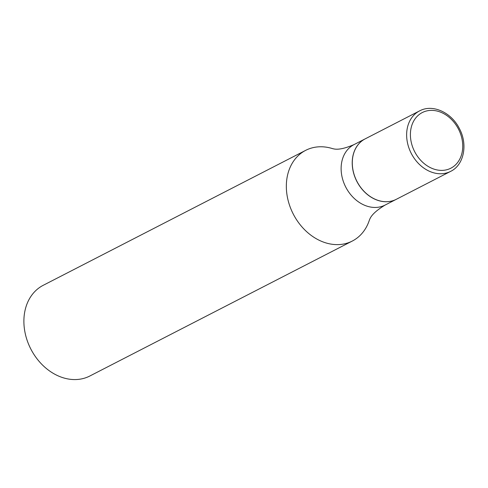 <?xml version="1.0" encoding="UTF-8"?>
<svg xmlns="http://www.w3.org/2000/svg" width="488" height="488" viewBox="0 0 488 488"><rect width="100%" height="100%" fill="white"/><g stroke="black" fill="none" stroke-linecap="round" stroke-linejoin="round"><path stroke-width="0.73" d="M450.631 171.373A33.995 26.785 -117.2 0 1 449.661 171.843A33.995 26.785 -117.2 0 1 410.951 152.787A33.995 26.785 -117.2 0 1 419.54 110.91L420.552 110.422C433.344 104.17 451.644 112.74 459.421 128.643C468.077 144.655 463.862 165.103 450.631 171.373L396.28 199.324A33.995 26.785 -117.2 0 1 395.31 199.787A33.995 26.785 -117.2 0 1 356.606 180.731A33.995 26.785 -117.2 0 1 365.189 138.86L419.54 110.91A33.995 26.785 -117.2 0 1 420.504 110.447M396.244 199.342A33.995 26.785 -117.2 0 1 396.207 199.36L385.111 205.064C376.644 210.206 371.539 214.891 369.806 219.112L369.434 219.942A50.99 40.181 -117.2 0 1 352.318 241.041A50.99 40.181 -117.2 0 1 292.361 212.231A50.99 40.181 -117.2 0 1 305.683 150.347A50.99 40.181 -117.2 0 1 332.816 148.706M352.318 241.041L89.871 375.992A50.99 40.181 -117.2 0 1 29.914 347.188A50.99 40.181 -117.2 0 1 43.237 285.297L305.683 150.347M396.207 199.36A33.995 26.785 -117.2 0 1 356.234 180.157A33.995 26.785 -117.2 0 1 365.115 138.897A33.995 26.785 -117.2 0 1 365.152 138.879M449.985 168.622A31.275 24.644 -117.2 0 1 414.099 150.524A31.275 24.644 -117.2 0 1 423.163 112.136A31.275 24.644 -117.2 0 1 459.043 130.235A31.275 24.644 -117.2 0 1 449.985 168.622M385.111 205.064A33.995 26.785 -117.2 0 1 345.138 185.861A33.995 26.785 -117.2 0 1 354.02 144.601C344.912 148.498 338.135 149.92 333.694 148.877L332.859 148.718M365.115 138.897L354.02 144.601"/></g></svg>
